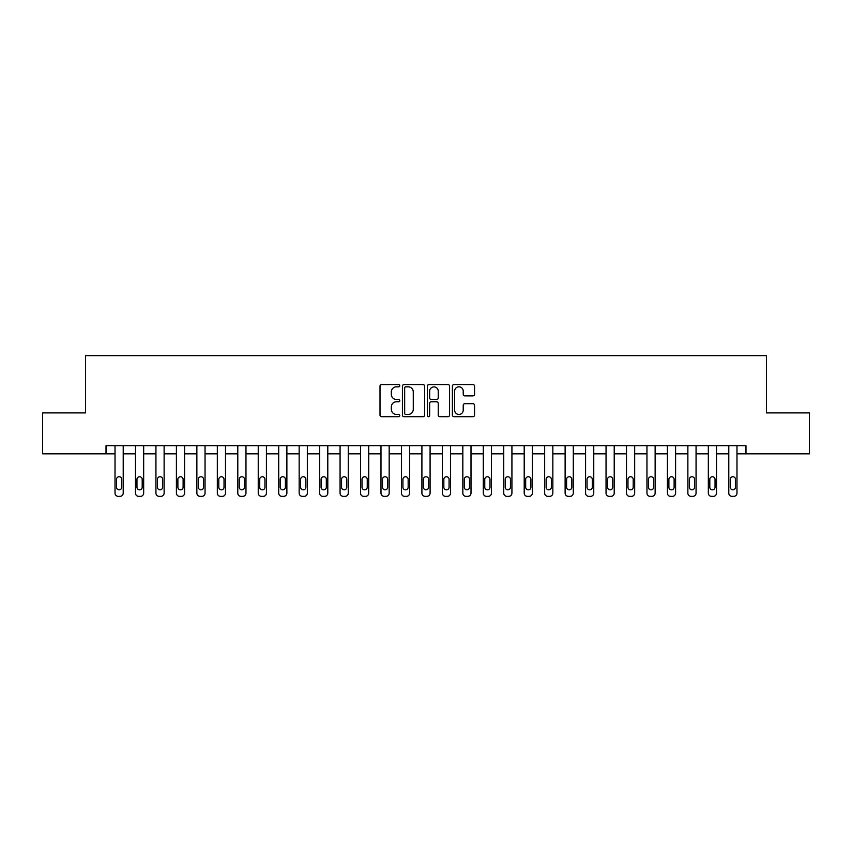 <?xml version="1.0" encoding="UTF-8"?>
<svg xmlns="http://www.w3.org/2000/svg" width="852" height="852" viewBox="0 0 852 852"><rect width="100%" height="100%" fill="white"/><g stroke="black" fill="none" stroke-linecap="round" stroke-linejoin="round"><path stroke-width="1.28" d="M399.812 385.69A1.129 1.129 0 0 0 398.693 384.561L381.621 384.561A1.608 1.608 0 0 0 380.013 386.169L380.013 415.094A1.608 1.608 0 0 0 381.621 416.692L398.693 416.692A1.129 1.129 0 0 0 399.812 415.574A1.129 1.129 0 0 0 398.693 414.445L396.478 414.445A5.144 5.144 0 0 1 391.334 409.311L391.334 406.894A5.144 5.144 0 0 1 396.478 401.761L398.693 401.761A1.129 1.129 0 0 0 399.812 400.632A1.129 1.129 0 0 0 398.693 399.503L396.478 399.503A5.144 5.144 0 0 1 391.334 394.37L391.334 391.952A5.144 5.144 0 0 1 396.478 386.819L398.693 386.819A1.129 1.129 0 0 0 399.812 385.69M472.956 395.892A1.608 1.608 0 0 0 474.553 394.284L474.553 386.169A1.608 1.608 0 0 0 472.956 384.561L453.999 384.561A1.608 1.608 0 0 0 452.391 386.169L452.391 415.094A1.608 1.608 0 0 0 453.999 416.692L472.956 416.692A1.608 1.608 0 0 0 474.553 415.094L474.553 405.286A1.608 1.608 0 0 0 472.956 403.688L464.841 403.688A1.608 1.608 0 0 0 463.232 405.286L463.232 410.153A4.303 4.303 0 0 1 458.93 414.445A4.303 4.303 0 0 1 454.638 410.153L454.638 391.111A4.303 4.303 0 0 1 458.93 386.819A4.303 4.303 0 0 1 463.232 391.111L463.232 394.284A1.608 1.608 0 0 0 464.841 395.892L472.956 395.892M106.021 453.828L42.6 453.828L42.6 412.911L85.562 412.911L85.562 355.625L766.438 355.625L766.438 412.911L809.4 412.911L809.4 453.828L745.979 453.828L745.979 445.639L106.021 445.639L106.021 453.828L115.02 453.828L115.02 493.106A3.27 3.27 0 0 0 118.3 496.375L119.93 496.375A3.27 3.27 0 0 0 123.21 493.106L123.21 453.828L135.479 453.828L135.479 493.106A3.27 3.27 0 0 0 138.759 496.375L140.388 496.375A3.27 3.27 0 0 0 143.668 493.106L143.668 453.828L155.937 453.828L155.937 493.106A3.27 3.27 0 0 0 159.218 496.375L160.858 496.375A3.27 3.27 0 0 0 164.127 493.106L164.127 453.828L176.407 453.828L176.407 493.106A3.27 3.27 0 0 0 179.676 496.375L181.316 496.375A3.27 3.27 0 0 0 184.586 493.106L184.586 453.828L196.865 453.828L196.865 493.106A3.27 3.27 0 0 0 200.135 496.375L201.775 496.375A3.27 3.27 0 0 0 205.044 493.106L205.044 453.828L217.324 453.828L217.324 493.106A3.27 3.27 0 0 0 220.593 496.375L222.234 496.375A3.27 3.27 0 0 0 225.503 493.106L225.503 453.828L237.783 453.828L237.783 493.106A3.27 3.27 0 0 0 241.052 496.375L242.692 496.375A3.27 3.27 0 0 0 245.962 493.106L245.962 453.828L258.241 453.828L258.241 493.106A3.27 3.27 0 0 0 261.511 496.375L263.151 496.375A3.27 3.27 0 0 0 266.42 493.106L266.42 453.828L278.7 453.828L278.7 493.106A3.27 3.27 0 0 0 281.969 496.375L283.61 496.375A3.27 3.27 0 0 0 286.879 493.106L286.879 453.828L299.158 453.828L299.158 493.106A3.27 3.27 0 0 0 302.428 496.375L304.068 496.375A3.27 3.27 0 0 0 307.338 493.106L307.338 453.828L319.617 453.828L319.617 493.106A3.27 3.27 0 0 0 322.887 496.375L324.527 496.375A3.27 3.27 0 0 0 327.796 493.106L327.796 453.828L340.076 453.828L340.076 493.106A3.27 3.27 0 0 0 343.345 496.375L344.985 496.375A3.27 3.27 0 0 0 348.255 493.106L348.255 453.828L360.534 453.828L360.534 493.106A3.27 3.27 0 0 0 363.804 496.375L365.444 496.375A3.27 3.27 0 0 0 368.714 493.106L368.714 453.828L380.993 453.828L380.993 493.106A3.27 3.27 0 0 0 384.263 496.375L385.903 496.375A3.27 3.27 0 0 0 389.172 493.106L389.172 453.828L401.452 453.828L401.452 493.106A3.27 3.27 0 0 0 404.721 496.375L406.361 496.375A3.27 3.27 0 0 0 409.631 493.106L409.631 453.828L421.91 453.828L421.91 493.106A3.27 3.27 0 0 0 425.18 496.375L426.82 496.375A3.27 3.27 0 0 0 430.09 493.106L430.09 453.828L442.369 453.828L442.369 493.106A3.27 3.27 0 0 0 445.639 496.375L447.279 496.375A3.27 3.27 0 0 0 450.548 493.106L450.548 453.828L462.828 453.828L462.828 493.106A3.27 3.27 0 0 0 466.097 496.375L467.737 496.375A3.27 3.27 0 0 0 471.007 493.106L471.007 453.828L483.286 453.828L483.286 493.106A3.27 3.27 0 0 0 486.556 496.375L488.196 496.375A3.27 3.27 0 0 0 491.466 493.106L491.466 453.828L503.745 453.828L503.745 493.106A3.27 3.27 0 0 0 507.015 496.375L508.655 496.375A3.27 3.27 0 0 0 511.924 493.106L511.924 453.828L524.204 453.828L524.204 493.106A3.27 3.27 0 0 0 527.473 496.375L529.113 496.375A3.27 3.27 0 0 0 532.383 493.106L532.383 453.828L544.662 453.828L544.662 493.106A3.27 3.27 0 0 0 547.932 496.375L549.572 496.375A3.27 3.27 0 0 0 552.841 493.106L552.841 453.828L565.121 453.828L565.121 493.106A3.27 3.27 0 0 0 568.39 496.375L570.031 496.375A3.27 3.27 0 0 0 573.3 493.106L573.3 453.828L585.58 453.828L585.58 493.106A3.27 3.27 0 0 0 588.849 496.375L590.489 496.375A3.27 3.27 0 0 0 593.759 493.106L593.759 453.828L606.038 453.828L606.038 493.106A3.27 3.27 0 0 0 609.308 496.375L610.948 496.375A3.27 3.27 0 0 0 614.217 493.106L614.217 453.828L626.497 453.828L626.497 493.106A3.27 3.27 0 0 0 629.766 496.375L631.407 496.375A3.27 3.27 0 0 0 634.676 493.106L634.676 453.828L646.956 453.828L646.956 493.106A3.27 3.27 0 0 0 650.225 496.375L651.865 496.375A3.27 3.27 0 0 0 655.135 493.106L655.135 453.828L667.414 453.828L667.414 493.106A3.27 3.27 0 0 0 670.684 496.375L672.324 496.375A3.27 3.27 0 0 0 675.593 493.106L675.593 453.828L687.873 453.828L687.873 493.106A3.27 3.27 0 0 0 691.142 496.375L692.782 496.375A3.27 3.27 0 0 0 696.063 493.106L696.063 453.828L708.332 453.828L708.332 493.106A3.27 3.27 0 0 0 711.612 496.375L713.241 496.375A3.27 3.27 0 0 0 716.521 493.106L716.521 453.828L728.79 453.828L728.79 493.106A3.27 3.27 0 0 0 732.07 496.375L733.7 496.375A3.27 3.27 0 0 0 736.98 493.106L736.98 453.828L745.979 453.828M424.594 386.169A1.608 1.608 0 0 0 422.986 384.561L404.029 384.561A1.608 1.608 0 0 0 402.421 386.169L402.421 415.094A1.608 1.608 0 0 0 404.029 416.692L422.986 416.692A1.608 1.608 0 0 0 424.594 415.094L424.594 386.169M429.014 384.561L447.971 384.561A1.608 1.608 0 0 1 449.579 386.169L449.579 415.094A1.608 1.608 0 0 1 447.971 416.692L439.856 416.692A1.608 1.608 0 0 1 438.248 415.094L438.248 403.358A1.608 1.608 0 0 0 436.639 401.761L431.261 401.761A1.608 1.608 0 0 0 429.653 403.358L429.653 415.574A1.129 1.129 0 0 1 428.535 416.692A1.129 1.129 0 0 1 427.406 415.574L427.406 386.169A1.608 1.608 0 0 1 429.014 384.561M405.797 386.819A1.129 1.129 0 0 0 404.668 387.937L404.668 413.327A1.129 1.129 0 0 0 405.797 414.445L408.129 414.445A5.144 5.144 0 0 0 413.273 409.311L413.273 391.952A5.144 5.144 0 0 0 408.129 386.819L405.797 386.819M438.248 391.196A4.303 4.303 0 0 0 433.956 386.893A4.303 4.303 0 0 0 429.653 391.196L429.653 397.895A1.608 1.608 0 0 0 431.261 399.503L436.639 399.503A1.608 1.608 0 0 0 438.248 397.895L438.248 391.196M123.21 445.639L123.21 493.106M115.02 445.639L115.02 493.106M121.74 487.216A2.62 2.62 0 0 1 119.12 489.836A2.62 2.62 0 0 1 116.5 487.216L116.5 479.356A2.62 2.62 0 0 1 119.12 476.737A2.62 2.62 0 0 1 121.74 479.356L121.74 487.216M118.3 496.375L119.93 496.375M143.668 445.639L143.668 493.106M135.479 445.639L135.479 493.106M142.199 487.216A2.62 2.62 0 0 1 139.579 489.836A2.62 2.62 0 0 1 136.959 487.216L136.959 479.356A2.62 2.62 0 0 1 139.579 476.737A2.62 2.62 0 0 1 142.199 479.356L142.199 487.216M138.759 496.375L140.388 496.375M164.127 445.639L164.127 493.106M155.937 445.639L155.937 493.106M162.657 487.216A2.62 2.62 0 0 1 160.038 489.836A2.62 2.62 0 0 1 157.418 487.216L157.418 479.356A2.62 2.62 0 0 1 160.038 476.737A2.62 2.62 0 0 1 162.657 479.356L162.657 487.216M159.218 496.375L160.858 496.375M184.586 445.639L184.586 493.106M176.407 445.639L176.407 493.106M183.116 487.216A2.62 2.62 0 0 1 180.496 489.836A2.62 2.62 0 0 1 177.876 487.216L177.876 479.356A2.62 2.62 0 0 1 180.496 476.737A2.62 2.62 0 0 1 183.116 479.356L183.116 487.216M179.676 496.375L181.316 496.375M205.044 445.639L205.044 493.106M196.865 445.639L196.865 493.106M203.575 487.216A2.62 2.62 0 0 1 200.955 489.836A2.62 2.62 0 0 1 198.335 487.216L198.335 479.356A2.62 2.62 0 0 1 200.955 476.737A2.62 2.62 0 0 1 203.575 479.356L203.575 487.216M200.135 496.375L201.775 496.375M225.503 445.639L225.503 493.106M217.324 445.639L217.324 493.106M224.033 487.216A2.62 2.62 0 0 1 221.413 489.836A2.62 2.62 0 0 1 218.794 487.216L218.794 479.356A2.62 2.62 0 0 1 221.413 476.737A2.62 2.62 0 0 1 224.033 479.356L224.033 487.216M220.593 496.375L222.234 496.375M245.962 445.639L245.962 493.106M237.783 445.639L237.783 493.106M244.492 487.216A2.62 2.62 0 0 1 241.872 489.836A2.62 2.62 0 0 1 239.252 487.216L239.252 479.356A2.62 2.62 0 0 1 241.872 476.737A2.62 2.62 0 0 1 244.492 479.356L244.492 487.216M241.052 496.375L242.692 496.375M266.42 445.639L266.42 493.106M258.241 445.639L258.241 493.106M264.951 487.216A2.62 2.62 0 0 1 262.331 489.836A2.62 2.62 0 0 1 259.711 487.216L259.711 479.356A2.62 2.62 0 0 1 262.331 476.737A2.62 2.62 0 0 1 264.951 479.356L264.951 487.216M261.511 496.375L263.151 496.375M286.879 445.639L286.879 493.106M278.7 445.639L278.7 493.106M285.409 487.216A2.62 2.62 0 0 1 282.789 489.836A2.62 2.62 0 0 1 280.17 487.216L280.17 479.356A2.62 2.62 0 0 1 282.789 476.737A2.62 2.62 0 0 1 285.409 479.356L285.409 487.216M281.969 496.375L283.61 496.375M307.338 445.639L307.338 493.106M299.158 445.639L299.158 493.106M305.868 487.216A2.62 2.62 0 0 1 303.248 489.836A2.62 2.62 0 0 1 300.628 487.216L300.628 479.356A2.62 2.62 0 0 1 303.248 476.737A2.62 2.62 0 0 1 305.868 479.356L305.868 487.216M302.428 496.375L304.068 496.375M327.796 445.639L327.796 493.106M319.617 445.639L319.617 493.106M326.327 487.216A2.62 2.62 0 0 1 323.707 489.836A2.62 2.62 0 0 1 321.087 487.216L321.087 479.356A2.62 2.62 0 0 1 323.707 476.737A2.62 2.62 0 0 1 326.327 479.356L326.327 487.216M322.887 496.375L324.527 496.375M348.255 445.639L348.255 493.106M340.076 445.639L340.076 493.106M346.785 487.216A2.62 2.62 0 0 1 344.165 489.836A2.62 2.62 0 0 1 341.545 487.216L341.545 479.356A2.62 2.62 0 0 1 344.165 476.737A2.62 2.62 0 0 1 346.785 479.356L346.785 487.216M343.345 496.375L344.985 496.375M368.714 445.639L368.714 493.106M360.534 445.639L360.534 493.106M367.244 487.216A2.62 2.62 0 0 1 364.624 489.836A2.62 2.62 0 0 1 362.004 487.216L362.004 479.356A2.62 2.62 0 0 1 364.624 476.737A2.62 2.62 0 0 1 367.244 479.356L367.244 487.216M363.804 496.375L365.444 496.375M389.172 445.639L389.172 493.106M380.993 445.639L380.993 493.106M387.703 487.216A2.62 2.62 0 0 1 385.083 489.836A2.62 2.62 0 0 1 382.463 487.216L382.463 479.356A2.62 2.62 0 0 1 385.083 476.737A2.62 2.62 0 0 1 387.703 479.356L387.703 487.216M384.263 496.375L385.903 496.375M409.631 445.639L409.631 493.106M401.452 445.639L401.452 493.106M408.161 487.216A2.62 2.62 0 0 1 405.541 489.836A2.62 2.62 0 0 1 402.921 487.216L402.921 479.356A2.62 2.62 0 0 1 405.541 476.737A2.62 2.62 0 0 1 408.161 479.356L408.161 487.216M404.721 496.375L406.361 496.375M430.09 445.639L430.09 493.106M421.91 445.639L421.91 493.106M428.62 487.216A2.62 2.62 0 0 1 426 489.836A2.62 2.62 0 0 1 423.38 487.216L423.38 479.356A2.62 2.62 0 0 1 426 476.737A2.62 2.62 0 0 1 428.62 479.356L428.62 487.216M425.18 496.375L426.82 496.375M450.548 445.639L450.548 493.106M442.369 445.639L442.369 493.106M449.079 487.216A2.62 2.62 0 0 1 446.459 489.836A2.62 2.62 0 0 1 443.839 487.216L443.839 479.356A2.62 2.62 0 0 1 446.459 476.737A2.62 2.62 0 0 1 449.079 479.356L449.079 487.216M445.639 496.375L447.279 496.375M471.007 445.639L471.007 493.106M462.828 445.639L462.828 493.106M469.537 487.216A2.62 2.62 0 0 1 466.917 489.836A2.62 2.62 0 0 1 464.297 487.216L464.297 479.356A2.62 2.62 0 0 1 466.917 476.737A2.62 2.62 0 0 1 469.537 479.356L469.537 487.216M466.097 496.375L467.737 496.375M491.466 445.639L491.466 493.106M483.286 445.639L483.286 493.106M489.996 487.216A2.62 2.62 0 0 1 487.376 489.836A2.62 2.62 0 0 1 484.756 487.216L484.756 479.356A2.62 2.62 0 0 1 487.376 476.737A2.62 2.62 0 0 1 489.996 479.356L489.996 487.216M486.556 496.375L488.196 496.375M511.924 445.639L511.924 493.106M503.745 445.639L503.745 493.106M510.454 487.216A2.62 2.62 0 0 1 507.835 489.836A2.62 2.62 0 0 1 505.215 487.216L505.215 479.356A2.62 2.62 0 0 1 507.835 476.737A2.62 2.62 0 0 1 510.454 479.356L510.454 487.216M507.015 496.375L508.655 496.375M532.383 445.639L532.383 493.106M524.204 445.639L524.204 493.106M530.913 487.216A2.62 2.62 0 0 1 528.293 489.836A2.62 2.62 0 0 1 525.673 487.216L525.673 479.356A2.62 2.62 0 0 1 528.293 476.737A2.62 2.62 0 0 1 530.913 479.356L530.913 487.216M527.473 496.375L529.113 496.375M552.841 445.639L552.841 493.106M544.662 445.639L544.662 493.106M551.372 487.216A2.62 2.62 0 0 1 548.752 489.836A2.62 2.62 0 0 1 546.132 487.216L546.132 479.356A2.62 2.62 0 0 1 548.752 476.737A2.62 2.62 0 0 1 551.372 479.356L551.372 487.216M547.932 496.375L549.572 496.375M573.3 445.639L573.3 493.106M565.121 445.639L565.121 493.106M571.83 487.216A2.62 2.62 0 0 1 569.211 489.836A2.62 2.62 0 0 1 566.591 487.216L566.591 479.356A2.62 2.62 0 0 1 569.211 476.737A2.62 2.62 0 0 1 571.83 479.356L571.83 487.216M568.39 496.375L570.031 496.375M593.759 445.639L593.759 493.106M585.58 445.639L585.58 493.106M592.289 487.216A2.62 2.62 0 0 1 589.669 489.836A2.62 2.62 0 0 1 587.049 487.216L587.049 479.356A2.62 2.62 0 0 1 589.669 476.737A2.62 2.62 0 0 1 592.289 479.356L592.289 487.216M588.849 496.375L590.489 496.375M614.217 445.639L614.217 493.106M606.038 445.639L606.038 493.106M612.748 487.216A2.62 2.62 0 0 1 610.128 489.836A2.62 2.62 0 0 1 607.508 487.216L607.508 479.356A2.62 2.62 0 0 1 610.128 476.737A2.62 2.62 0 0 1 612.748 479.356L612.748 487.216M609.308 496.375L610.948 496.375M634.676 445.639L634.676 493.106M626.497 445.639L626.497 493.106M633.206 487.216A2.62 2.62 0 0 1 630.587 489.836A2.62 2.62 0 0 1 627.967 487.216L627.967 479.356A2.62 2.62 0 0 1 630.587 476.737A2.62 2.62 0 0 1 633.206 479.356L633.206 487.216M629.766 496.375L631.407 496.375M655.135 445.639L655.135 493.106M646.956 445.639L646.956 493.106M653.665 487.216A2.62 2.62 0 0 1 651.045 489.836A2.62 2.62 0 0 1 648.425 487.216L648.425 479.356A2.62 2.62 0 0 1 651.045 476.737A2.62 2.62 0 0 1 653.665 479.356L653.665 487.216M650.225 496.375L651.865 496.375M675.593 445.639L675.593 493.106M667.414 445.639L667.414 493.106M674.124 487.216A2.62 2.62 0 0 1 671.504 489.836A2.62 2.62 0 0 1 668.884 487.216L668.884 479.356A2.62 2.62 0 0 1 671.504 476.737A2.62 2.62 0 0 1 674.124 479.356L674.124 487.216M670.684 496.375L672.324 496.375M696.063 445.639L696.063 493.106M687.873 445.639L687.873 493.106M694.582 487.216A2.62 2.62 0 0 1 691.962 489.836A2.62 2.62 0 0 1 689.343 487.216L689.343 479.356A2.62 2.62 0 0 1 691.962 476.737A2.62 2.62 0 0 1 694.582 479.356L694.582 487.216M691.142 496.375L692.782 496.375M716.521 445.639L716.521 493.106M708.332 445.639L708.332 493.106M715.041 487.216A2.62 2.62 0 0 1 712.421 489.836A2.62 2.62 0 0 1 709.801 487.216L709.801 479.356A2.62 2.62 0 0 1 712.421 476.737A2.62 2.62 0 0 1 715.041 479.356L715.041 487.216M711.612 496.375L713.241 496.375M736.98 445.639L736.98 493.106M728.79 445.639L728.79 493.106M735.5 487.216A2.62 2.62 0 0 1 732.88 489.836A2.62 2.62 0 0 1 730.26 487.216L730.26 479.356A2.62 2.62 0 0 1 732.88 476.737A2.62 2.62 0 0 1 735.5 479.356L735.5 487.216M732.07 496.375L733.7 496.375"/></g></svg>
